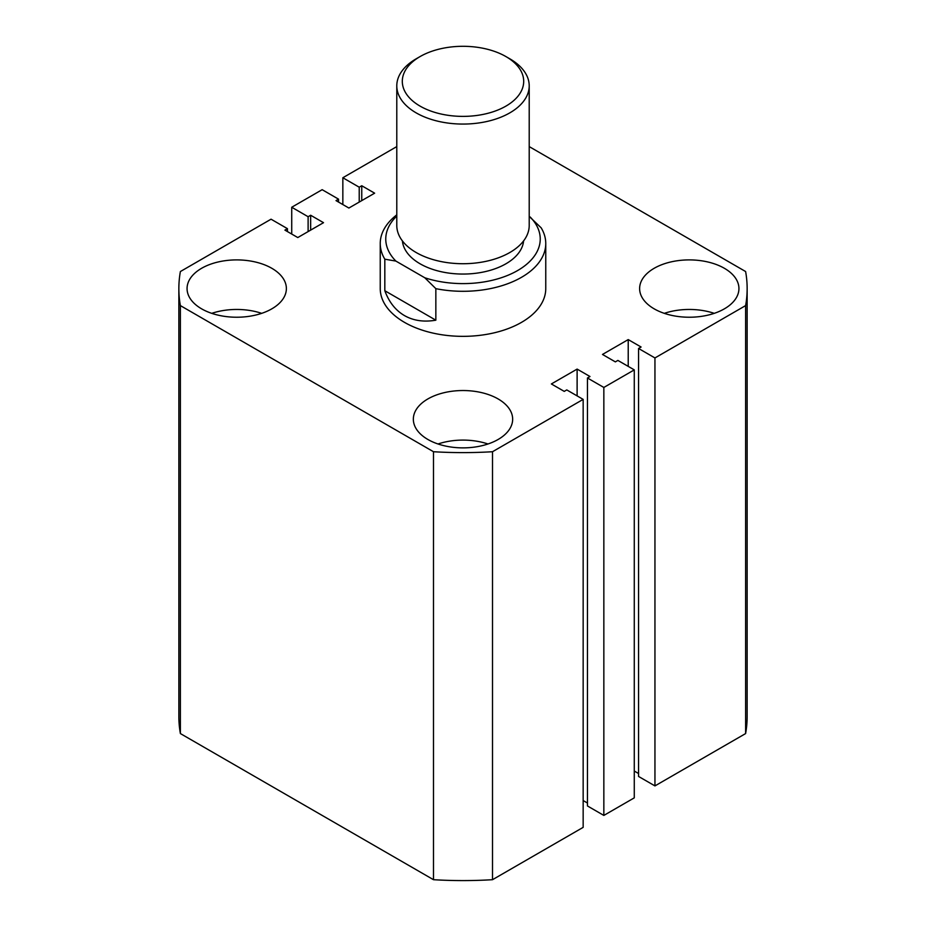 <?xml version="1.0" encoding="UTF-8"?>
<svg xmlns="http://www.w3.org/2000/svg" width="926" height="926" viewBox="0 0 926 926"><rect width="100%" height="100%" fill="white"/><g stroke="black" fill="none" stroke-linecap="round" stroke-linejoin="round"><path stroke-width="1.39" d="M724.387 268.297A49.657 28.671 0 0 0 670.274 262.081A49.657 28.671 0 0 0 639.623 288.565A49.657 28.671 0 0 0 654.173 308.844A49.657 28.671 0 0 0 708.286 315.048A49.657 28.671 0 0 0 738.936 288.565A49.657 28.671 0 0 0 724.387 268.297M714.259 313.347A49.657 28.671 0 0 0 664.301 313.347M498.107 398.932A49.657 28.671 0 0 0 443.994 392.717A49.657 28.671 0 0 0 413.343 419.212A49.657 28.671 0 0 0 427.893 439.48A49.657 28.671 0 0 0 482.006 445.695A49.657 28.671 0 0 0 512.657 419.212A49.657 28.671 0 0 0 498.107 398.932M487.979 443.982A49.657 28.671 0 0 0 438.021 443.982M271.827 268.297A49.657 28.671 0 0 0 217.714 262.081A49.657 28.671 0 0 0 187.064 288.565A49.657 28.671 0 0 0 201.613 308.844A49.657 28.671 0 0 0 255.726 315.048A49.657 28.671 0 0 0 286.377 288.565A49.657 28.671 0 0 0 271.827 268.297M261.699 313.347A49.657 28.671 0 0 0 211.741 313.347M380.239 243.515L380.239 288.565A82.761 47.782 0 0 0 404.477 322.352A82.761 47.782 0 0 0 494.669 332.712A82.761 47.782 0 0 0 545.761 288.565L545.761 243.515A82.761 47.782 180 0 1 435.845 288.657L435.845 320.188C423.9 322.236 413.447 320.709 404.477 315.592C395.564 310.384 389.013 302.096 384.822 290.729L384.822 259.199A82.761 47.782 180 0 1 380.239 243.515A82.761 47.782 180 0 1 396.791 214.844M433.495 879.7L180.385 733.566L180.385 305.603L433.495 451.726L433.495 879.7A284.143 164.052 0 0 0 492.505 879.7L492.505 451.726A284.143 164.052 0 0 1 433.495 451.726M492.505 451.726L583.16 399.384L583.16 827.358L492.505 879.7M583.16 399.384L566.781 389.927L564.247 391.385L551.364 383.954L577.118 369.092L577.118 395.9M583.16 800.55L587.454 803.027M577.118 369.092L589.989 376.523L587.454 377.993L587.454 805.956L603.845 815.424L603.845 387.45L587.454 377.993M654.948 357.945L654.948 785.908L745.615 733.566L745.615 305.603L654.948 357.945L638.558 348.477L641.093 347.019L628.222 339.587L602.479 354.45L615.35 361.881L617.885 360.422L634.275 369.879L634.275 797.853L603.845 815.424M634.275 369.879L603.845 387.45M628.222 339.587L628.222 366.383M638.558 773.523L634.275 771.045M638.558 348.477L638.558 776.451L654.948 785.908M745.615 733.566A284.143 164.052 0 0 0 747.143 716.539L747.143 288.565A284.143 164.052 0 0 0 745.615 271.538L529.209 146.597M745.615 305.603A284.143 164.052 0 0 0 747.143 288.565M396.791 146.597L342.84 177.746L342.84 204.553M342.84 177.746L359.219 187.202L359.219 202.076M359.219 187.202L361.753 185.744L361.753 200.606M361.753 185.744L374.636 193.175L348.882 208.037L336.011 200.606L338.546 199.148L338.546 202.076M338.546 199.148L322.155 189.68L291.725 207.25L291.725 234.058M180.385 305.603A284.143 164.052 0 0 1 178.857 288.565A284.143 164.052 0 0 1 180.385 271.538L271.052 219.196L287.442 228.653L284.907 230.111L297.778 237.554L323.521 222.68L310.65 215.249L308.115 216.719L308.115 231.581M308.115 216.719L291.725 207.25M310.65 215.249L310.65 230.111M287.442 228.653L287.442 231.581M178.857 288.565L178.857 716.539A284.143 164.052 0 0 0 180.385 733.566M420.08 106.12A60.688 35.038 0 0 0 505.92 106.12A60.688 35.038 0 0 0 505.92 56.567L509.821 58.813A66.209 38.221 180 0 1 529.209 85.84A66.209 38.221 180 0 1 488.338 121.156A66.209 38.221 180 0 1 416.179 112.879A66.209 38.221 180 0 1 396.791 85.84A66.209 38.221 180 0 1 416.179 58.813L420.08 56.567A60.688 35.038 0 0 0 420.08 106.12M396.791 85.84L396.791 225.493A66.209 38.221 0 0 0 416.179 252.532A66.209 38.221 0 0 0 488.338 260.808A66.209 38.221 0 0 0 529.209 225.493L529.209 85.84M523.607 240.887A60.688 35.038 180 0 1 484.715 271.735A60.688 35.038 180 0 1 420.08 263.794A60.688 35.038 180 0 1 402.393 240.887M529.209 216.418L541.178 227.842A82.761 47.782 180 0 1 545.761 243.515M396.791 216.047A77.24 44.598 0 0 0 395.865 261.074L424.803 277.777A77.24 44.598 0 0 0 517.622 270.542A77.24 44.598 0 0 0 530.135 216.962M435.845 320.188L384.822 290.729M395.865 261.074L384.822 259.199M435.845 288.657L424.803 277.777M509.821 58.813L505.92 56.567A60.688 35.038 0 0 0 420.08 56.567"/></g></svg>
